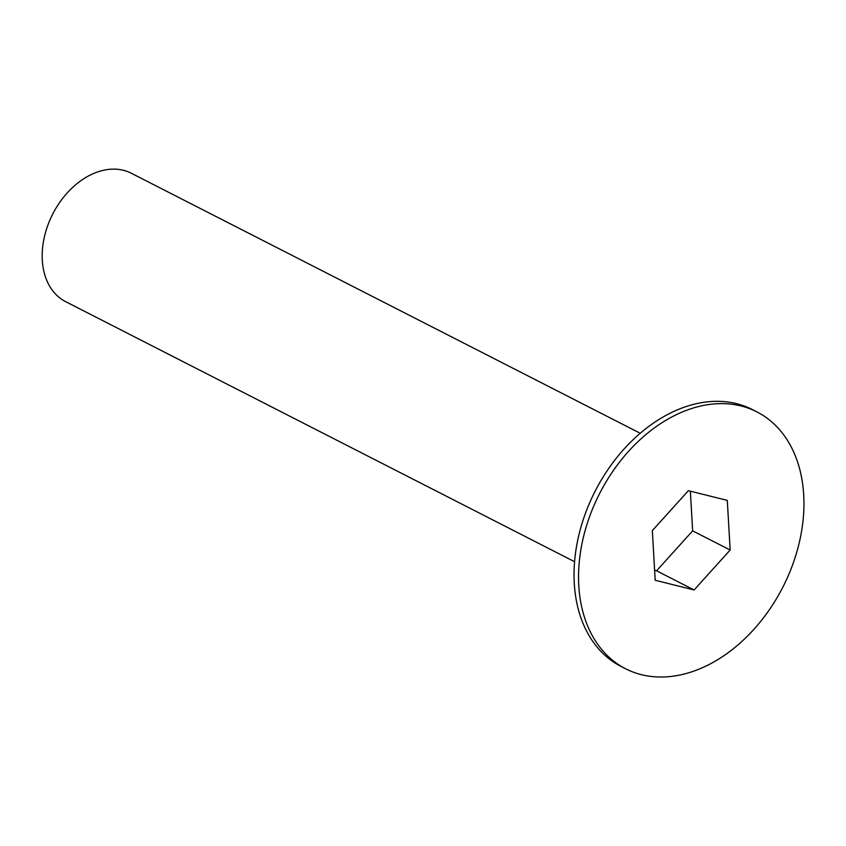 <?xml version="1.0" encoding="UTF-8"?>
<svg xmlns="http://www.w3.org/2000/svg" width="846" height="846" viewBox="0 0 846 846"><rect width="100%" height="100%" fill="white"/><g stroke="black" fill="none" stroke-linecap="round" stroke-linejoin="round"><path stroke-width="1.27" d="M640.211 433.258L131.342 173.25A72.122 51.447 117.1 0 0 71.138 188.87A72.122 51.447 117.1 0 0 42.3 260.156A72.122 51.447 117.1 0 0 65.713 301.694L574.582 561.712M625.617 668.774L621.112 666.479A144.243 102.884 -62.9 0 1 574.286 583.38A144.243 102.884 -62.9 0 1 631.962 440.808A144.243 102.884 -62.9 0 1 752.38 409.57L756.874 411.875A144.243 102.884 -62.9 0 1 803.7 494.963A144.243 102.884 -62.9 0 1 746.024 637.535A144.243 102.884 -62.9 0 1 625.617 668.774A144.243 102.884 -62.9 0 1 578.791 585.686A144.243 102.884 -62.9 0 1 636.467 443.103A144.243 102.884 -62.9 0 1 756.874 411.875M727.296 500.377L730.161 550.027L694.111 589.969L655.195 580.261L652.329 530.622L688.38 490.68L727.296 500.377M694.111 589.969L656.591 570.796L692.652 530.854L730.161 550.027M692.652 530.854L690.357 491.177M654.614 570.299L656.591 570.796"/></g></svg>
